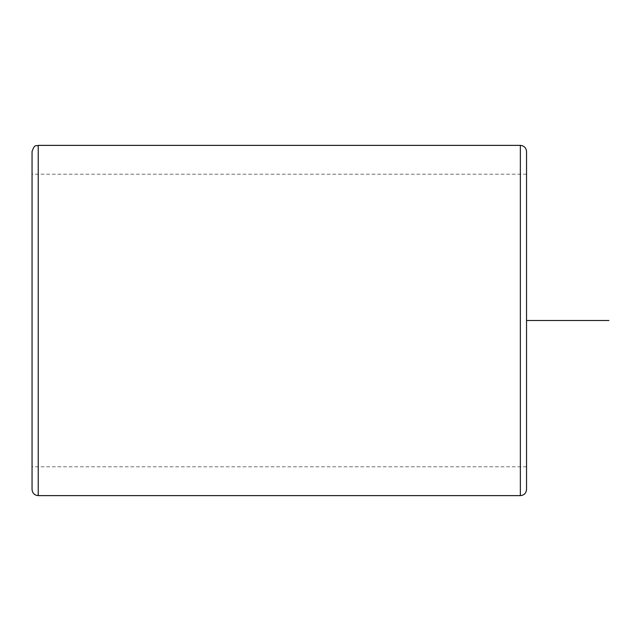 <?xml version="1.0" encoding="UTF-8"?>
<svg xmlns="http://www.w3.org/2000/svg" width="641" height="641" viewBox="0 0 641 641"><rect width="100%" height="100%" fill="white"/><g stroke="black" fill="none" stroke-linecap="round" stroke-linejoin="round"><path stroke-width="0.48" stroke-dasharray="3.21 2.4" d="M32.05 390.633L32.05 174.216L32.05 390.633M526.533 390.633L526.533 174.216L526.533 390.633M526.533 151.548L526.533 489.452M32.05 151.548L32.05 489.452M526.533 320.5L526.533 402.917M520.356 145.371L520.356 495.629M38.228 145.371L38.228 495.629M526.533 466.784L32.05 466.784M526.533 174.216L32.05 174.216"/><path stroke-width="0.96" d="M520.356 145.371L520.356 495.629C524.106 495.261 526.173 493.201 526.533 489.452L526.533 151.548C526.173 147.799 524.106 145.739 520.356 145.371L38.228 145.371C36.257 146.565 34.822 143.255 32.05 151.548L32.05 489.452C32.419 493.201 34.478 495.261 38.228 495.629L38.228 145.371M526.533 320.5L608.95 320.5M520.356 495.629L38.228 495.629"/></g></svg>
